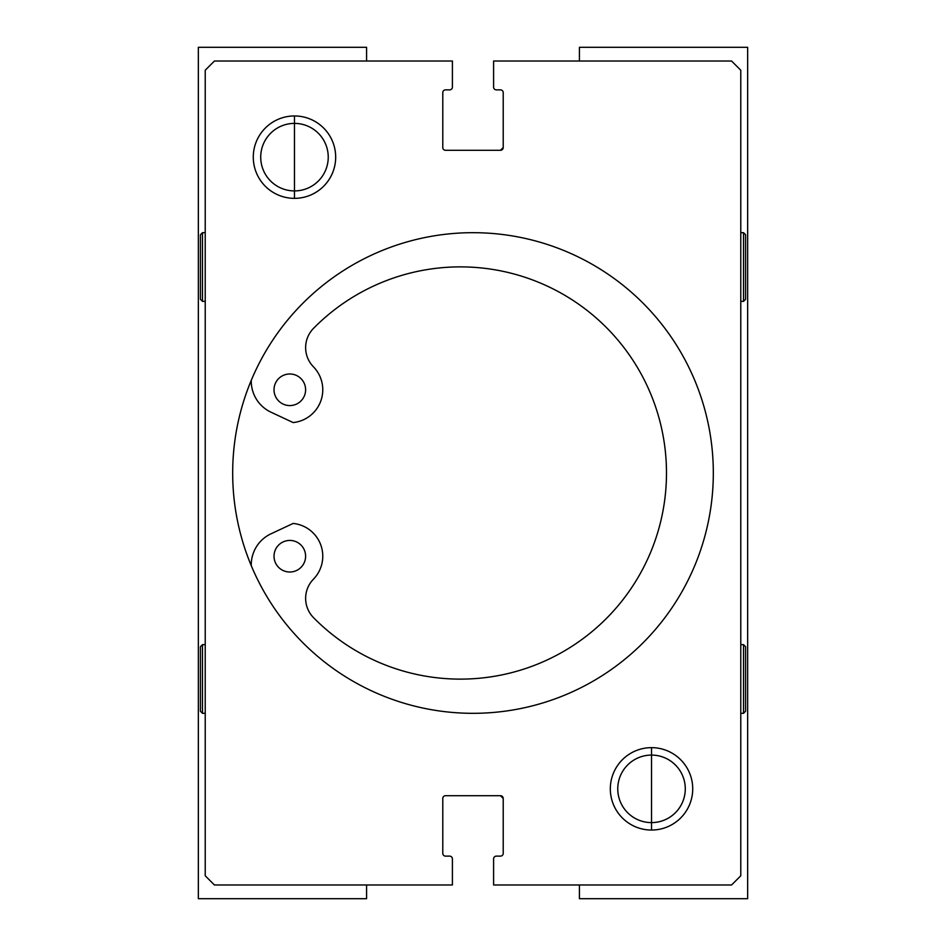 <?xml version="1.0" encoding="UTF-8"?>
<svg xmlns="http://www.w3.org/2000/svg" width="946" height="946" viewBox="0 0 946 946"><rect width="100%" height="100%" fill="white"/><g stroke="black" fill="none" stroke-linecap="round" stroke-linejoin="round"><path stroke-width="1.42" d="M294.478 123.394L294.478 190.915A33.76 33.76 0 0 1 260.718 157.154A33.76 33.76 0 0 1 294.478 123.394A33.76 33.76 0 0 0 260.718 157.154A33.76 33.76 0 0 0 294.478 190.915L294.478 198.353L294.478 190.915A33.76 33.76 0 0 0 328.238 157.154A33.76 33.76 0 0 0 294.478 123.394L294.478 115.956A41.198 41.198 0 0 0 253.28 157.154A41.198 41.198 0 0 0 294.478 198.353A41.198 41.198 0 0 0 335.676 157.154A41.198 41.198 0 0 0 294.478 115.956L294.478 123.394A33.76 33.76 0 0 1 328.238 157.154A33.76 33.76 0 0 1 294.478 190.915L294.478 123.394M651.522 755.085L651.522 822.606A33.76 33.76 0 0 1 617.762 788.846A33.76 33.76 0 0 1 651.522 755.085A33.76 33.76 0 0 0 617.762 788.846A33.76 33.76 0 0 0 651.522 822.606L651.522 830.044L651.522 822.606A33.76 33.76 0 0 0 685.282 788.846A33.76 33.76 0 0 0 651.522 755.085L651.522 747.647A41.198 41.198 0 0 0 610.324 788.846A41.198 41.198 0 0 0 651.522 830.044A41.198 41.198 0 0 0 692.72 788.846A41.198 41.198 0 0 0 651.522 747.647L651.522 755.085A33.76 33.76 0 0 1 685.282 788.846A33.76 33.76 0 0 1 651.522 822.606L651.522 755.085M503.213 798.459L500.469 795.704L503.213 798.459A2.743 2.743 0 0 0 500.469 795.704L445.531 795.704A2.743 2.743 0 0 0 442.787 798.459L442.787 853.387A2.743 2.743 0 0 0 445.531 856.13L449.657 856.13A2.743 2.743 0 0 1 452.401 858.873L452.401 884.971L214.423 884.971L205.223 875.771L205.223 70.229L214.423 61.029L452.401 61.029L452.401 87.127A2.743 2.743 0 0 1 449.657 89.87L445.531 89.87A2.743 2.743 0 0 0 442.787 92.613L442.787 147.541A2.743 2.743 0 0 0 445.531 150.296L500.469 150.296L503.213 147.541L500.469 150.296L503.213 147.541L503.213 92.613A2.743 2.743 0 0 0 500.469 89.87L496.343 89.87A2.743 2.743 0 0 1 493.599 87.127L493.599 61.029L731.577 61.029L740.777 70.229L740.777 875.771L731.577 884.971L493.599 884.971L493.599 858.873A2.743 2.743 0 0 1 496.343 856.13L500.469 856.13A2.743 2.743 0 0 0 503.213 853.387L503.213 798.459L503.213 853.387A2.743 2.743 0 0 1 500.469 856.13L496.343 856.13A2.743 2.743 0 0 0 493.599 858.873L493.599 884.971L731.577 884.971L740.777 875.771L740.777 70.229L731.577 61.029L493.599 61.029L493.599 87.127A2.743 2.743 0 0 0 496.343 89.87L500.469 89.87A2.743 2.743 0 0 1 503.213 92.613L503.213 147.541L500.469 150.296A2.743 2.743 0 0 0 503.213 147.541A2.743 2.743 0 0 1 500.469 150.296L445.531 150.296A2.743 2.743 0 0 1 442.787 147.541L442.787 92.613A2.743 2.743 0 0 1 445.531 89.87L449.657 89.87A2.743 2.743 0 0 0 452.401 87.127L452.401 61.029L214.423 61.029L205.223 70.229L205.223 875.771L214.423 884.971L452.401 884.971L452.401 858.873A2.743 2.743 0 0 0 449.657 856.13L445.531 856.13A2.743 2.743 0 0 1 442.787 853.387L442.787 798.459A2.743 2.743 0 0 1 445.531 795.704L500.469 795.704A2.743 2.743 0 0 1 503.213 798.459M200.41 711.25L202.479 713.319L202.479 644.652L200.41 646.709L200.41 711.25L200.41 646.709L202.479 644.652L202.479 713.319L205.223 713.319L202.479 713.319L200.41 711.25M205.223 644.652L202.479 644.652L205.223 644.652M743.521 713.319L745.59 711.25L745.59 646.709L743.521 644.652L743.521 713.319L743.521 644.652L740.777 644.652L743.521 644.652L745.59 646.709L745.59 711.25L743.521 713.319L740.777 713.319L743.521 713.319M200.41 299.291L202.479 301.348L202.479 232.681L200.41 234.75L200.41 299.291L200.41 234.75L202.479 232.681L202.479 301.348L205.223 301.348L202.479 301.348L200.41 299.291M205.223 232.681L202.479 232.681L205.223 232.681M743.521 301.348L745.59 299.291L745.59 234.75L743.521 232.681L743.521 301.348L743.521 232.681L740.777 232.681L743.521 232.681L745.59 234.75L745.59 299.291L743.521 301.348L740.777 301.348L743.521 301.348M473 232.681A240.319 240.319 0 0 0 232.681 473A240.319 240.319 0 0 0 473 713.319A240.319 240.319 0 0 0 713.319 473A240.319 240.319 0 0 0 473 232.681A240.319 240.319 0 0 1 713.319 473A240.319 240.319 0 0 1 473 713.319A240.319 240.319 0 0 1 232.681 473A240.319 240.319 0 0 1 473 232.681M607.202 328.345A206.122 206.122 0 0 0 313.528 328.345A206.122 206.122 0 0 1 607.202 328.345A206.122 206.122 0 0 1 605.014 619.843A206.122 206.122 0 0 1 313.528 617.655A27.469 27.469 0 0 1 313.422 579.212A32.956 32.956 0 0 0 293.165 523.434A32.956 32.956 0 0 1 313.422 579.212A27.469 27.469 0 0 0 313.528 617.655A206.122 206.122 0 0 0 605.014 619.843A206.122 206.122 0 0 0 607.202 328.345A206.122 206.122 0 0 1 605.014 619.843A206.122 206.122 0 0 1 313.528 617.655M289.807 540.426A15.786 15.786 0 0 0 274.021 556.213A15.786 15.786 0 0 0 289.807 572.011A15.786 15.786 0 0 1 274.021 556.213A15.786 15.786 0 0 1 289.807 540.426A15.786 15.786 0 0 1 305.605 556.213A15.786 15.786 0 0 1 289.807 572.011A15.786 15.786 0 0 0 305.605 556.213A15.786 15.786 0 0 0 289.807 540.426M289.807 373.989A15.786 15.786 0 0 0 274.021 389.787A15.786 15.786 0 0 0 289.807 405.574A15.786 15.786 0 0 1 274.021 389.787A15.786 15.786 0 0 1 289.807 373.989A15.786 15.786 0 0 1 305.605 389.787A15.786 15.786 0 0 1 289.807 405.574A15.786 15.786 0 0 0 305.605 389.787A15.786 15.786 0 0 0 289.807 373.989M293.165 523.434L271.041 533.781A34.328 34.328 0 0 0 251.258 565.637A34.328 34.328 0 0 1 271.041 533.781M251.258 380.363A34.328 34.328 0 0 0 271.041 412.22L293.165 422.566A32.956 32.956 0 0 0 313.422 366.788A27.469 27.469 0 0 1 313.528 328.345A27.469 27.469 0 0 0 313.422 366.788A32.956 32.956 0 0 1 293.165 422.566L271.041 412.22A34.328 34.328 0 0 1 251.258 380.363M366.575 884.971L366.575 898.7L198.353 898.7L366.575 898.7L366.575 884.971M366.575 47.3L366.575 61.029L366.575 47.3L198.353 47.3L366.575 47.3M579.425 61.029L579.425 47.3L747.647 47.3L579.425 47.3L579.425 61.029M579.425 898.7L579.425 884.971L579.425 898.7L747.647 898.7L579.425 898.7M747.647 898.7L747.647 47.3L747.647 898.7M198.353 47.3L198.353 898.7L198.353 47.3M651.522 830.044A41.198 41.198 0 0 1 610.324 788.846A41.198 41.198 0 0 1 651.522 747.647A41.198 41.198 0 0 1 692.72 788.846A41.198 41.198 0 0 1 651.522 830.044M294.478 198.353A41.198 41.198 0 0 1 253.28 157.154A41.198 41.198 0 0 1 294.478 115.956A41.198 41.198 0 0 1 335.676 157.154A41.198 41.198 0 0 1 294.478 198.353"/></g></svg>
